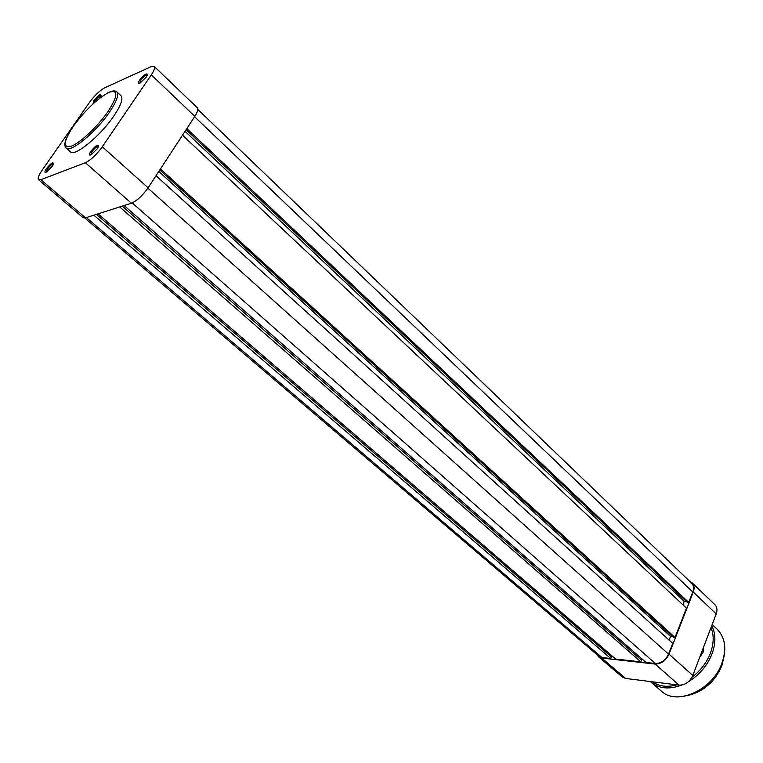 <?xml version="1.0" encoding="UTF-8"?>
<svg xmlns="http://www.w3.org/2000/svg" width="763" height="763" viewBox="0 0 763 763"><rect width="100%" height="100%" fill="white"/><g stroke="black" fill="none" stroke-linecap="round" stroke-linejoin="round"><path stroke-width="1.14" d="M92.981 103.902L93.906 100.497C98.58 94.936 100.945 93.391 100.993 95.88L99.514 98.332M101.078 95.661C99.572 95.776 97.511 97.521 94.908 100.888L93.735 103.205M146.191 77.139L139.972 83.196C137.865 84.083 137.741 83.053 139.6 80.086C144.693 74.059 147.23 72.495 147.202 75.375L146.191 77.139M147.354 74.984C145.723 74.984 143.492 76.825 140.659 80.487L139.6 83.377M97.302 148.737L91.283 154.708C88.937 155.738 88.804 154.593 90.873 151.255C96.033 145.113 98.561 143.597 98.456 146.706L97.302 148.737M98.646 146.21C97.054 146.124 94.822 147.946 91.961 151.684L90.807 154.946M52.208 166.391L46.486 172.066C44.407 172.963 44.388 171.818 46.409 168.652C51.131 162.996 53.486 161.498 53.477 164.159L52.208 166.391M53.582 163.864C52.113 163.911 50.062 165.647 47.43 169.062L46.2 172.209M116.844 91.865L121.031 95.757C123.348 98.551 120.964 105.265 113.897 115.881C100.525 135.938 74.621 157.121 70.406 151.77L66.114 148.003C70.263 153.296 96.176 132.028 109.614 111.961C116.72 101.336 119.133 94.641 116.844 91.865C114.812 90.225 111.369 90.787 106.515 93.563M151.303 74.86C154.231 70.454 155.204 67.64 154.221 66.429L151.036 66.686L104.846 87.726C99.8 90.492 94.65 95.423 89.395 102.509L42.022 170.378C38.665 175.318 37.511 178.437 38.56 179.734L40.83 179.686L85.38 162.729C90.845 160.068 96.481 154.755 102.29 146.792L148.108 187.812L194.813 116.377L151.303 74.86L102.29 146.792M148.108 187.812C142.547 195.69 136.968 200.822 131.389 203.216L85.542 217.827L83.148 217.713L38.56 179.734M154.221 66.429L197.312 107.793C198.428 109.128 197.598 111.989 194.813 116.377M703.62 647.024L703.105 652.289L699.719 657.286L702.933 652.537L703.419 647.558M93.849 215.176L610.762 658.507L601.969 657.515L598.831 656.209L84.76 218.018M197.808 109.433L691.698 583.256C693.739 585.402 694.092 588.321 692.775 592.012L194.575 116.739M692.775 592.012L688.722 602.389L186.821 128.604M688.722 602.389L687.244 602.284L186.105 129.691M686.481 601.568L684.239 601.416L185.037 131.322M684.239 601.416L682.914 604.801M160.449 168.938L675.017 637.486L686.471 608.149L182.5 135.204M675.017 637.486L673.529 637.353L159.772 169.968M672.689 636.59L670.534 636.39L158.79 171.465M669.084 640.09L670.534 636.39M124.121 205.533L645.984 662.446L655.341 663.495C661.101 663.476 665.498 660.348 668.531 654.11L672.718 643.381L156.005 175.738M641.092 659.823L641.578 658.593M119.696 206.945L640.872 661.874L641.54 660.214L122.242 206.134M640.872 661.874L615.665 659.051L98.026 213.84M611.001 656.504L611.44 655.427M610.762 658.507L611.421 656.876L96.357 214.374M693.271 592.04C694.654 588.159 694.282 585.078 692.127 582.818L714.95 604.725C717.125 607.005 717.535 610.076 716.199 613.929L693.271 592.04L669.027 654.158L692.814 675.455L716.199 613.929M692.814 675.455C689.714 681.969 685.136 685.193 679.06 685.126L625.67 678.46L622.35 677.048L598.44 656.676L601.749 658.059L655.121 664.058C661.197 664.039 665.832 660.748 669.027 654.158M692.127 582.818L689.771 581.416M596.866 654.54L598.44 656.676M108.117 111.379C118.16 95.537 118.399 89.204 108.813 92.399C97.216 98.723 85.399 110.015 73.353 126.248C63.195 141.813 62.604 148.423 71.598 146.076C80.697 142.5 98.122 126 108.117 111.379M131.389 203.216L85.38 162.729M40.83 179.686L85.542 217.827M689.552 694.998C704.526 690.639 715.265 680.796 721.779 665.479L723.934 656.962M722.036 662.913C726.796 648.703 725.174 637.477 717.163 629.246C725.241 637.563 726.901 648.836 722.132 663.066C713.052 690.038 676.886 706.29 661.302 691.059C676.714 706.185 712.928 689.933 722.036 662.913M692.012 677.22C700.548 670.696 706.7 662.637 710.448 653.033C713.891 643.505 714.082 635.035 711.002 627.606M711.726 625.698C715.799 633.633 715.923 642.98 712.079 653.729C707.339 665.622 699.413 674.988 688.302 681.817M652.556 681.817C659.137 686.462 667.272 687.482 676.953 684.859M681.779 685.05C669.351 689.666 659.137 688.741 651.135 682.265L661.302 691.059M601.969 657.515L86.381 217.56M668.531 654.11L147.888 188.146M655.341 663.495L132.209 202.91M601.749 658.059L625.67 678.46M679.06 685.126L655.121 664.058M66.763 137.55C64.483 142.662 64.273 146.143 66.114 148.003M724.163 655.827L721.874 665.632C715.084 681.464 703.944 691.373 688.455 695.341M712.165 624.535L717.163 629.246M650.343 681.54L651.135 682.265"/></g></svg>

